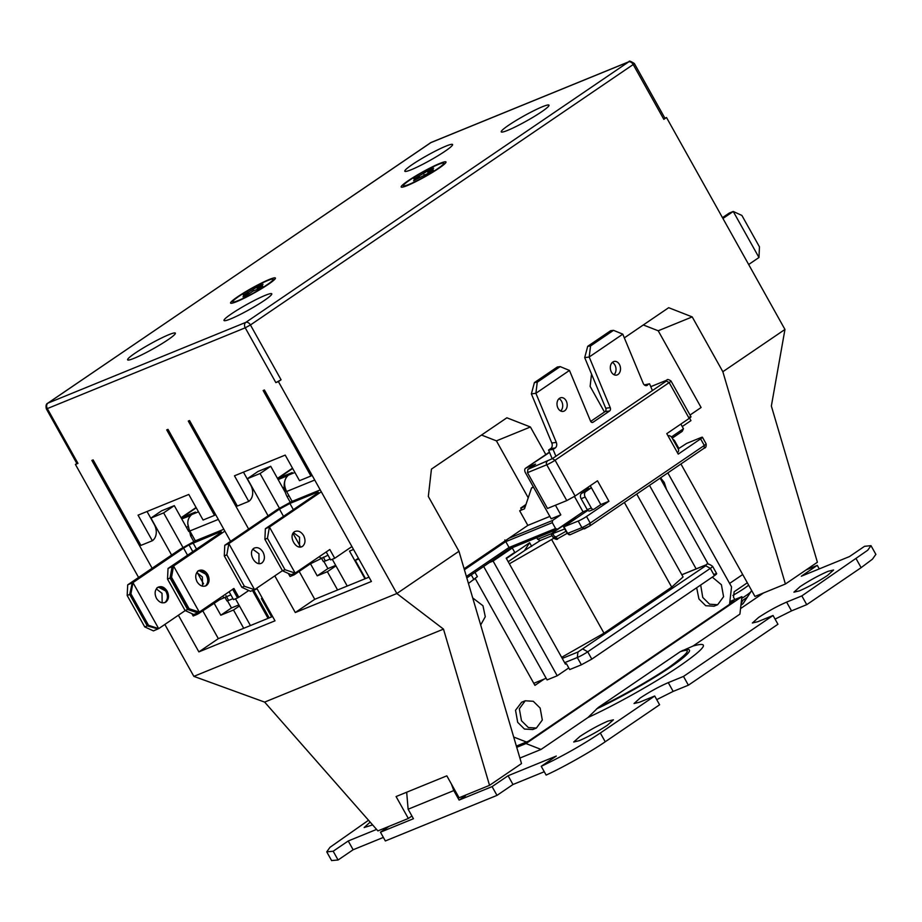 <?xml version="1.0" encoding="UTF-8"?>
<svg xmlns="http://www.w3.org/2000/svg" width="922" height="922" viewBox="0 0 922 922"><rect width="100%" height="100%" fill="white"/><g stroke="black" fill="none" stroke-linecap="round" stroke-linejoin="round"><path stroke-width="1.38" d="M741.703 598.413A20.261 2.109 -29.2 0 0 745.783 595.762A20.261 2.109 -29.2 0 0 751.257 591.14L751.511 590.276M741.081 603.841L742.74 600.314L747.004 597.41L743.155 603.564L741.438 604.89L741.046 604.175M564.69 410.763A6.95 5.059 -97.7 0 1 563.031 411.408A6.95 5.059 -97.7 0 1 557.314 406.395A6.95 5.059 -97.7 0 1 559.504 398.292A6.95 5.059 -97.7 0 1 561.175 397.647A6.95 5.059 -97.7 0 1 566.88 402.66A6.95 5.059 -97.7 0 1 564.69 410.763M618.005 374.482A6.95 5.059 -97.7 0 1 616.345 375.139A6.95 5.059 -97.7 0 1 610.629 370.114A6.95 5.059 -97.7 0 1 612.819 362.023A6.95 5.059 -97.7 0 1 614.478 361.366A6.95 5.059 -97.7 0 1 620.195 366.391A6.95 5.059 -97.7 0 1 618.005 374.482M559.02 398.673A6.95 5.059 -97.7 0 1 562.627 404.458A6.95 5.059 -97.7 0 1 560.68 410.982M612.335 362.404A6.95 5.059 -97.7 0 1 615.931 368.178A6.95 5.059 -97.7 0 1 613.994 374.712M534.403 382.595L537.249 382.215L560.173 366.61L557.326 367.002L534.403 382.595L531.383 393.89L551.805 443.009A4.207 3.066 -97.7 0 1 550.711 448.599L548.578 450.051L551.794 457.796M587.706 346.326L590.564 345.934L613.487 330.341L610.641 330.721L587.706 346.326L584.698 357.621L605.742 408.25A2.524 1.844 -97.7 0 1 605.086 411.604L590.679 421.4M645.354 385.523L649.572 383.794L644.328 384.9M548.578 450.051L553.073 449.44L555.897 456.229M531.383 393.89L535.889 393.279L556.3 442.399A4.207 3.066 -97.7 0 1 555.205 447.988L553.073 449.44M560.173 366.61L569.473 370.437L590.518 421.066A2.524 1.844 -97.7 0 0 592.454 422.472A2.524 1.844 -97.7 0 0 593.053 422.241L609.58 410.993A2.524 1.844 -97.7 0 0 610.237 407.639L589.193 357.01L584.698 357.621M613.487 330.341L622.788 334.156L643.199 383.275A4.207 3.066 -97.7 0 0 646.426 385.638A4.207 3.066 -97.7 0 0 647.44 385.235M649.572 383.794L652.396 390.582M588.397 486.989A4.207 3.192 -112.2 0 1 587.083 489.605L581.759 493.235A4.207 3.192 67.8 0 0 581.125 498.698L587.256 509.659A2.524 1.913 67.8 0 0 589.815 510.915A2.524 1.913 67.8 0 0 590.08 510.765M622.788 334.156L589.193 357.01L590.564 345.934M569.473 370.437L535.889 393.279L537.249 382.215M590.264 485.721L600.81 504.576L594.137 509.117A2.524 1.913 -112.2 0 1 593.872 509.255A2.524 1.913 -112.2 0 1 591.313 508.01L587.256 509.659M581.125 498.698L585.193 497.05L591.313 508.01M585.193 497.05A4.207 3.192 -112.2 0 1 585.816 491.576L581.759 493.235M591.405 487.75A4.207 3.192 -112.2 0 1 591.14 487.945L585.816 491.576M667.989 435.783A4.207 3.192 -112.2 0 1 672.092 437.915L678.212 448.876A2.524 1.913 -112.2 0 1 677.843 452.16L677.336 452.506M672.922 439.414L672.956 439.425A2.524 1.164 -60.2 0 1 672.956 439.425L673.728 441.039M265.213 295.363A27.36 2.847 -29.2 0 0 238.36 309.412A27.36 2.847 -29.2 0 0 224.011 320.499A27.36 2.847 -29.2 0 0 230.558 318.943A27.36 2.847 -29.2 0 0 257.411 304.894A27.36 2.847 -29.2 0 0 271.771 293.807A27.36 2.847 -29.2 0 0 265.213 295.363M168.795 334.709A27.36 2.847 -29.2 0 0 141.953 348.77A27.36 2.847 -29.2 0 0 127.593 359.845A27.36 2.847 -29.2 0 0 134.139 358.289A27.36 2.847 -29.2 0 0 160.993 344.24A27.36 2.847 -29.2 0 0 175.353 333.153A27.36 2.847 -29.2 0 0 168.795 334.709M446.018 146.091A27.36 2.847 -29.2 0 0 419.164 160.14A27.36 2.847 -29.2 0 0 404.804 171.227A27.36 2.847 -29.2 0 0 411.362 169.671A27.36 2.847 -29.2 0 0 438.215 155.611A27.36 2.847 -29.2 0 0 452.575 144.535A27.36 2.847 -29.2 0 0 446.018 146.091M542.436 106.733A27.36 2.847 -29.2 0 0 515.582 120.794A27.36 2.847 -29.2 0 0 501.222 131.869A27.36 2.847 -29.2 0 0 507.78 130.313A27.36 2.847 -29.2 0 0 534.633 116.264A27.36 2.847 -29.2 0 0 548.993 105.177A27.36 2.847 -29.2 0 0 542.436 106.733M269.247 279.493A25.678 2.674 -29.2 0 0 242.993 293.334A25.678 2.674 -29.2 0 0 230.834 303.257A25.678 2.674 -29.2 0 0 236.735 301.621A25.678 2.674 -29.2 0 0 260.834 289.093A25.678 2.674 -29.2 0 0 275.413 278.34A25.678 2.674 -29.2 0 0 269.247 279.493M439.852 163.413A25.678 2.674 -29.2 0 0 413.586 177.255A25.678 2.674 -29.2 0 0 401.439 187.178A25.678 2.674 -29.2 0 0 407.328 185.541A25.678 2.674 -29.2 0 0 431.438 173.013A25.678 2.674 -29.2 0 0 446.006 162.26A25.678 2.674 -29.2 0 0 439.852 163.413M267.645 280.576A23.154 2.409 150.8 0 1 273.223 279.481A23.154 2.409 150.8 0 1 260.235 289.139A23.154 2.409 150.8 0 1 238.325 300.526A23.154 2.409 150.8 0 1 232.966 301.99A23.154 2.409 150.8 0 1 244.134 292.954A23.154 2.409 150.8 0 1 267.645 280.576M438.25 164.496A23.154 2.409 150.8 0 1 443.816 163.413A23.154 2.409 150.8 0 1 430.828 173.059A23.154 2.409 150.8 0 1 408.93 184.446A23.154 2.409 150.8 0 1 403.559 185.91A23.154 2.409 150.8 0 1 414.727 176.886A23.154 2.409 150.8 0 1 438.25 164.496M370.16 822.113L364.155 827.53L372.626 824.913M607.967 721.108C598.793 725.084 589.423 730.212 579.869 736.494L573.726 741.991L579.177 740.7C588.351 736.724 597.721 731.595 607.275 725.314L613.407 719.817L607.967 721.108M800.042 586.68L793.911 592.178L799.351 590.887C808.525 586.911 817.895 581.782 827.449 575.501L833.58 570.003L828.14 571.294C818.967 575.27 809.597 580.399 800.042 586.68M660.578 477.838L664.232 482.425L666.537 489.547M712.291 577.126L721.407 584.744L723.574 596.707L717.65 604.728L709.606 604.21L702.748 597.433L700.685 585.021M714.02 606.203L705.722 605.719L698.945 598.989L696.663 587.763M472.698 597.917L482.967 605.754L485.283 616.737L480.673 624.966M540.154 708.073L542.309 720.036L536.385 728.057L528.352 727.539L521.495 720.762L519.328 708.799L525.252 700.778L533.296 701.296L540.154 708.073M532.755 729.533L524.457 729.06L517.68 722.318L515.536 710.251L521.633 702.253M301.828 546.688L302.635 546.297C296.089 550.791 287.941 536.12 294.452 531.729C297.91 530.185 300.964 531.464 303.615 535.555C305.724 540.015 305.401 543.6 302.635 546.297L301.31 546.838M293.484 532.709L299.558 537.215L299.558 546.942M252.893 549.282L258.967 553.776L258.955 563.515M253.861 548.29C257.307 546.758 260.373 548.037 263.024 552.128C265.133 556.588 264.798 560.161 262.044 562.869C255.486 567.353 247.35 552.681 253.861 548.29L254.518 547.968M156.994 587.752C160.52 586.38 163.528 587.694 166.052 591.67C168.138 595.935 167.839 599.484 165.153 602.343C168.207 599.692 168.645 596.038 166.467 591.382L158.319 587.083M156.302 588.87L162.018 593.307L162.157 602.815M157.72 587.429C161.2 585.701 164.335 586.922 167.136 591.117C169.268 595.75 168.853 599.392 165.891 602.043C162.422 603.783 159.275 602.55 156.475 598.366C154.343 593.722 154.758 590.08 157.72 587.429L158.538 586.98M197.619 571.191C201.019 570.073 203.935 571.433 206.39 575.282C208.407 579.419 208.188 582.911 205.756 585.747C208.81 583.119 209.248 579.477 207.058 574.821L198.829 570.557M196.778 572.493L202.356 576.918L202.621 586.231M198.322 570.868C201.791 569.128 204.938 570.349 207.738 574.544C209.87 579.189 209.455 582.831 206.493 585.482C203.013 587.21 199.878 585.989 197.078 581.794C194.934 577.16 195.36 573.507 198.322 570.868L199.129 570.418M274.802 575.881L295.294 612.531L314.748 599.3L365.492 578.59L355.281 560.311L358.404 558.19M239.466 605.961L233.496 610.018L243.708 628.297L272.578 616.507M196.259 507.803L181.231 518.06M181.83 517.622L195.406 512.079L191.753 514.557C187.235 518.521 186.59 523.996 189.84 530.98L195.349 540.845L223.827 529.274M187.8 526.681L186.382 527.257M292.677 468.457L277.649 478.702M278.248 478.264L292.205 472.571L288.482 475.107C283.988 479.071 283.365 484.534 286.604 491.518L292.124 501.384L320.234 489.905M284.218 487.335L282.8 487.911M355.281 560.311L358.785 558.882M365.492 578.59L368.996 577.16M295.294 612.531L371.416 581.471L264.407 389.994L263.139 390.513L310.921 476.017L299.5 480.685L285.209 455.099L234.465 475.81L248.756 501.395L237.334 506.051L189.552 420.547L188.284 421.066L248.629 529.044M335.954 565.866L327.379 571.709L337.59 589.976M270.711 466.278L260.05 473.539L247.361 478.714L258.022 471.465L270.711 466.278L285.14 492.094M310.46 563.734L317.226 575.847L327.886 568.597L323.876 561.417M327.886 568.597L335.689 565.405M230.569 541.329L167.988 429.352L166.721 429.871L214.503 515.375L203.082 520.031L188.791 494.457L138.046 515.168L152.337 540.741L140.916 545.398L93.134 459.894L91.866 460.412L152.142 568.263M178.384 615.228L198.875 651.889L274.998 620.817L256.742 588.167M76.849 463.466L75.42 464.434L77.955 463.397L47.322 408.596L245.229 327.817L275.862 382.63L278.398 381.593L396.852 593.526L193.862 676.368L264.637 702.103L377.893 830.895L408.331 818.471L396.08 796.55L446.824 775.84L459.087 797.761L489.536 785.337L521.518 763.566L458.96 551.264L428.327 496.462L431.438 469.114L506.87 417.793L530.415 426.99L545.789 454.5M75.42 464.434L138.588 577.46M164.842 624.448L193.862 676.368M214.042 603.08L220.807 615.204L231.468 607.944L238.89 604.913M231.468 607.944L227.457 600.775M220.807 615.204L233.496 610.018M163.632 512.886L150.943 518.06L161.604 510.811L174.293 505.636L163.632 512.886L182.936 547.438M198.875 651.889L218.33 638.646L202.748 610.756M171.607 555.044L150.943 518.06M218.33 638.646L243.708 628.297M271.621 616.899L261.41 598.632L262.263 598.044M174.293 505.636L188.722 531.452M181.058 517.749L196.086 507.515M260.05 473.539L279.389 508.149M314.748 599.3L299.166 571.41M268.083 515.801L247.361 478.714M317.226 575.847L327.379 571.709M277.476 478.391L292.505 468.169M243.454 472.145L250.623 484.984A12.631 9.577 -112.2 0 1 248.756 501.395M147.036 511.503L154.205 524.341A12.631 9.577 -112.2 0 1 152.337 540.741M278.144 479.578L287.249 475.867C283.204 481.78 283.135 488.683 287.053 496.578L290.176 502.156M261.41 598.632L262.367 598.24M181.726 518.936L190.589 515.536M187.777 523.638L190.635 535.924L193.758 541.502M321.34 557.925L323.403 561.613L325.339 560.818M215.575 514.499A12.631 9.577 -112.2 0 1 214.503 515.375M311.993 475.141A12.631 9.577 -112.2 0 1 310.921 476.017M275.862 382.63L281.072 379.783L278.398 381.593M264.637 702.103L443.494 629.115L396.852 593.526L458.96 551.264M604.463 412.03L590.126 386.364L591.532 374.044M624.332 337.878L668.681 307.694L692.215 316.903L722.848 371.716L784.956 329.454L771.357 406.026L817.399 562.247L785.406 584.018L754.957 596.442L680.932 463.985M664.9 118.177L666.514 117.52L784.956 329.454M666.514 117.52L663.84 119.33L664.981 118.316L634.348 63.503L633.207 64.528A4.207 2.708 -124.2 0 0 628.631 61.901A4.207 3.192 -112.2 0 1 629.081 61.659L431.173 142.437A4.207 3.192 67.8 0 0 430.724 142.68L628.631 61.901L245.851 322.354L47.944 403.121A4.207 3.192 67.8 0 0 47.322 408.596L46.319 408.826L76.941 463.639L77.955 463.397M321.282 491.772L269.431 527.05L265.375 528.698L316.016 494.238C318.92 492.175 319 491.657 316.269 492.682L289.888 503.458L279.481 509.151L228.829 543.611L224.772 545.271L277.557 509.359L292.643 501.026M316.822 493.673L316.269 492.682L318.297 492.221M224.91 597.26L226.985 600.96L228.587 600.314M224.864 531.118L173.543 566.027L171.538 577.276L189.102 608.704L188.376 609.004L197.296 611.931L197.804 612.853L193.77 614.501L185.08 610.525L187.604 609.5L197.804 612.853L198.484 612.392L197.296 611.931M188.376 609.004L170.812 577.575L172.748 566.362L173.543 566.027L199.279 612.07L233.934 588.49L238.833 597.26L238.233 597.502L233.335 588.743M172.748 566.362L168.035 568.459L218.975 533.873C221.902 531.81 222.006 531.279 219.298 532.282L221.28 531.821M219.839 533.262L219.298 532.282L188.998 544.89L192.79 551.656M187.546 555.217L183.593 548.141L188.998 544.89M183.593 548.141L132.952 582.6L130.936 593.849L148.5 625.277L158.676 628.643L185.218 610.583M132.157 582.923L132.952 582.6L158.676 628.643L147.739 625.589L130.175 594.16L132.157 582.923L127.697 584.848L180.251 549.178L195.764 540.569M722.479 217.673L729.175 213.12L733.244 211.461L722.929 218.479M353.529 549.466L349.507 551.102L364.985 578.797M330.145 559.009L325.408 560.945L323.276 557.142M443.494 629.115L489.536 785.337M481.515 435.046L496.416 440.866L530.415 426.99M528.225 497.788L496.416 440.866M643.314 324.959L658.216 330.779L692.215 316.903M722.848 371.716L785.406 584.018M690.036 415.038L701.1 407.512L658.216 330.779M682.245 426.552L690.97 420.616L689.587 418.127M232.989 598.643L228.633 600.406L225.982 595.658M191.857 613.614L193.182 616L197.216 614.363L196.64 613.326M132.053 583.776L129.702 594.459L127.178 595.485L127.697 584.848M130.175 594.16L130.936 593.849M165.891 602.043L164.888 602.573M197.711 612.899L197.642 614.075L197.112 613.142M219.033 598.632L219.632 599.703L198.23 613.833M230.869 594.84L219.632 599.703M229.14 591.751L233.52 599.611L237.553 597.963L232.655 589.193M172.587 567.733L172.08 566.811L170.04 578.071L167.516 579.097L168.035 568.459M170.812 577.575L171.538 577.276M206.493 585.482L205.491 586M248.767 590.506L238.833 597.26M257.123 588.835L252.593 590.679L268.06 618.351M294.452 531.729L295.109 531.395M351.916 546.573L334.721 558.271L330.652 559.931L326.204 551.967M265.375 528.698L264.891 539.324L267.426 538.287L269.431 527.05L295.167 573.081L329.811 549.512L334.721 558.271M288.367 573.484L290.061 576.504L294.118 574.844L293.507 573.761M224.772 545.271L224.288 555.897L226.824 554.86L244.388 586.288L241.852 587.314L250.507 591.313L254.564 589.654L282.42 570.706M244.388 586.288L254.564 589.654L228.829 543.611L226.824 554.86M328.013 555.205L310.115 563.964L294.118 574.844M748.664 264.51L758.967 257.503L733.244 211.461L741.899 215.448L759.463 246.877L758.967 257.503M170.04 578.071L187.604 609.5M129.702 594.459L147.266 625.888L157.155 628.689M508.656 549.466L512.298 547.991L493.097 561.049L557.222 675.78L547.08 679.917L483.67 566.477M546.147 678.269L533.78 683.317M198.484 612.392L199.279 612.07L189.102 608.704M167.516 579.097L185.08 610.525M148.5 625.277L147.739 625.589M127.178 595.485L144.742 626.914L147.266 625.888M157.881 628.965L153.432 630.89L144.742 626.914M224.288 555.897L241.852 587.314M284.99 569.715L282.443 570.753L291.098 574.74L295.167 573.081L284.99 569.715L267.426 538.287M264.891 539.324L282.443 570.753M512.298 547.991L514.741 552.37L506.213 558.179L564.621 662.676L577.31 657.501L577.933 652.038L562.247 658.435M493.097 561.049L489.467 562.524M557.222 675.78L568.793 667.908M714.665 574.129C717.408 573.104 717.316 573.622 714.412 575.685L591.797 659.115L581.39 664.808L569.715 669.568L566.454 663.725L565.44 664.14L564.621 662.676M708.246 564.183L660.152 478.126M205.756 585.747L204.984 586.162M165.153 602.343L164.243 602.769M238.233 597.502L237.553 597.963M649.491 485.375L696.156 568.886M561.636 657.34L603.991 633.195L671.7 587.13L683.064 576.953L636.733 494.054M544.187 679.065L534.933 685.369L475.326 578.728M268.717 618.086L253.25 590.403M250.427 625.554L235.479 598.816M553.638 538.344L509.359 563.803M513.704 737.035L526.393 742.003M729.556 604.336L731.549 586.888L667.839 472.894M516.366 746.094L528.513 741.138L734.304 601.121L729.717 602.988M332.266 559.274L347.225 586.046M253.7 590.218L269.166 617.901M564.713 528.951L551.275 534.161L553.465 538.079C556.139 539.601 557.591 539.785 557.81 538.609L567.168 533.342L557.81 538.609M566.016 531.279L554.963 537.503C552.946 538.39 553.073 538.079 555.344 536.558M557.914 538.54L554.963 537.503L552.889 533.78C550.688 534.61 550.745 534.195 553.096 532.536L571.225 520.204L576.596 518.003M506.409 558.525L529.631 542.724L524.514 550.561L540.338 540.488M692.998 646.057L680.263 651.693C692.572 647.659 688.722 652.96 668.692 667.574C646.149 682.96 613.13 700.674 598.251 707.497L587.971 717.512C615.746 704.834 656.429 681.946 680.528 665.43C706.125 647.555 710.274 641.101 692.998 646.057L739.905 614.133L741.899 596.638L525.989 743.547L516.735 747.327M598.251 707.497L680.263 651.693M729.878 601.536L741.899 596.638M551.771 533.527L537.641 539.289L540.2 540.546L552.117 535.67M468.434 583.453L477.377 576.642L474.991 572.378M465.23 795.248L467.661 794.257M740.539 608.589L763.543 592.938M819.266 568.897L817.284 565.347L801.299 576.227L849.508 556.554L864.559 546.308L870.99 545.663L867.729 550.227L801.84 595.9L806.738 604.659L791.514 610.883L775.079 619.111M875.854 554.364L872.477 559.147L861.125 567.664L806.738 604.659M801.84 595.9L786.616 602.112C777.442 606.088 768.072 611.217 758.518 617.498L752.387 622.995L757.826 621.693L773.051 615.481L683.49 676.425L688.388 685.196L673.164 691.408L656.729 699.637M688.388 685.196L777.949 624.252L773.051 615.481M683.49 676.425L668.266 682.637C659.092 686.613 649.722 691.742 640.168 698.023L634.036 703.521L639.476 702.23L654.701 696.006L600.326 733.013C581.874 745.276 562.178 756.374 541.237 766.309L546.135 775.079C562.835 767.519 591.014 751.637 605.224 741.784L600.326 733.013M605.224 741.784L659.599 704.777L654.701 696.006M541.237 766.309L556.289 756.063L508.08 775.736L492.083 786.616L496.993 795.386L385.35 840.956L380.452 832.186L389.003 826.366M544.268 771.737L512.978 784.507L508.08 775.736M512.978 784.507L496.993 795.386M383.368 837.407L353.138 849.75L348.228 840.979L333.176 851.225L326.745 851.87L330.007 847.306L368.535 820.257M376.579 829.408L348.228 840.979M353.138 849.75L338.074 859.996L333.176 851.225M338.074 859.996L331.597 860.56M519.893 758.068L541.053 749.436L587.971 717.512M525.989 743.547L541.053 749.436M747.327 582.785L734.143 591.763L733.52 597.226L734.811 599.531M537.641 539.289L536.754 537.71M555.436 505.221L560.818 514.845L552.555 520.469L552.301 522.659L555.574 528.502L557.453 529.24L509.739 548.74L504.853 539.935M380.452 832.186L413.436 818.724L408.123 809.216L453.797 790.58L459.098 800.077L465.506 795.732M459.098 800.077L492.083 786.616M806.174 569.888L817.284 565.347M560.818 514.845L551.172 518.775L525.448 472.744A4.207 2.708 55.8 0 1 525.609 468.226A4.207 2.708 55.8 0 1 525.943 468.053L535.578 464.112L527.845 469.379L527.476 472.652L547.495 508.46L566.776 500.6L575.098 496.036L597.491 480.8L608.923 501.268L600.81 504.576M678.212 448.876L686.613 443.424L700.824 437.627A6.731 0.703 150.8 0 1 702.437 437.247A6.731 0.703 150.8 0 1 700.616 438.872L678.235 454.108L666.79 433.64L689.183 418.415C691.535 416.744 691.592 416.329 689.391 417.159M680.862 424.074L683.479 428.753L682.211 431.358L672.219 438.157M672.23 438.169L682.211 431.358M678.869 448.415L674.408 440.428L672.772 439.149M587.487 510.016L583.038 511.825L574.452 496.462M557.453 529.24L583.038 511.825M429.422 171.066L429.548 169.867L413.84 179.029L419.429 176.759L413.563 180.747L429.064 172.817L433.328 169.913L427.75 172.195L428.281 173.14M427.75 172.195L433.617 168.207L429.548 169.867M423.694 173.855L424.224 174.8M420.202 177.335L419.533 176.943M419.291 176.805L418.104 176.137M419.867 177.554L419.429 176.759M258.817 287.134L258.955 285.935L243.247 295.109L248.825 292.827L242.959 296.826L247.027 295.167L252.893 291.179L258.471 288.897L262.735 285.993L257.157 288.275L257.676 289.22M257.157 288.275L263.012 284.287L258.955 285.935M253.089 289.934L253.619 290.879M249.608 293.403L248.928 293.023M248.698 292.885L247.511 292.205M249.274 293.634L248.825 292.827M608.923 501.268L586.53 516.493A6.731 0.703 150.8 0 1 578.209 521.057L563.596 526.958L587.81 510.385M651.889 386.237L666.548 380.256L666.422 381.028L552.336 458.66L527.845 469.379M549.858 516.412L527.833 525.402L519.674 510.788L524.491 508.817L531.545 487.992L533.296 486.793M520.78 508.16L525.344 506.293M519.674 510.788L521.529 509.52L520.723 508.057L525.955 504.495M531.545 487.992L533.515 487.185M453.797 790.58L451.388 784M406.671 792.229L408.123 809.216M525.609 468.226L548.475 452.783A4.207 3.192 67.8 0 0 548.025 453.025L547.426 453.428M464.112 568.759L527.833 525.402M586.657 488.176L587.337 489.409M729.613 583.43L742.706 574.521M411.927 816.028L408.331 818.471M732.886 595.416A23.569 2.455 -29.2 0 0 744.146 588.467A23.569 2.455 -29.2 0 0 748.641 585.136M550.711 448.599L555.205 447.988M551.805 443.009L556.3 442.399M591.809 422.403L593.053 422.241M605.086 411.604L609.58 410.993M605.742 408.25L610.237 407.639M587.083 489.605L591.14 487.945M198.495 511.825L191.753 514.557M294.925 472.479L288.482 475.107M287.053 496.578L288.989 495.782M286.604 491.518L314.725 480.039M190.635 535.924L192.237 535.267M189.84 530.98L218.318 519.409M663.84 119.33L633.207 64.528L250.438 324.97L281.072 379.783M250.438 324.97L245.229 327.817A4.207 3.192 -112.2 0 1 245.851 322.354A4.207 2.708 55.8 0 1 250.438 324.97M214.227 602.953L213.8 602.193M203.555 583.857L197.273 572.608M223.712 597.756L222.778 596.085M196.524 549.12L193.078 542.943M310.115 563.964L309.688 563.204M300.111 546.066L293.035 533.412M283.503 516.366L279.481 509.151M320.522 558.259L319.531 556.508M293.357 509.659L289.888 503.458M681.854 574.786L705.883 564.979L705.745 565.751L577.933 652.038M705.883 564.979A4.207 3.192 -112.2 0 1 706.333 564.737C706.955 563.273 709.053 563.803 712.602 566.339A8.413 0.876 150.8 0 1 710.332 568.367L705.745 565.751M714.412 575.685L710.332 568.367L587.717 651.808L583.13 649.18M591.797 659.115L587.717 651.808A8.413 0.876 150.8 0 1 577.31 657.501L581.39 664.808M551.713 539.658L603.991 633.195M624.378 502.467L671.7 587.13M682.245 650.609A70.199 7.295 150.8 0 1 670.513 667.067A70.199 7.295 150.8 0 1 596.476 708.96M529.631 542.724L531.671 546.377M861.125 567.664L856.215 558.893M786.616 602.112L791.514 610.883M668.266 682.637L673.164 691.408M570.499 534.541A2.524 1.913 -112.2 0 1 570.234 534.679L589.907 525.886L590.207 523.074L704.293 445.453A6.731 0.703 -29.2 0 0 706.114 443.816C706.39 446.548 705.756 447.988 704.189 448.161L704.293 445.453L700.616 438.872M557.084 529.389L509.751 548.705M555.574 528.502L508.886 547.553L466.382 576.469M471.28 574.902L473.966 579.696M509.716 548.728L466.809 577.921L509.739 548.74M464.4 569.75L505.613 541.71L552.301 522.659M584.709 528.744L581.886 527.638A6.731 0.703 -29.2 0 0 590.207 523.074L586.53 516.493M584.433 528.882L589.907 525.886M578.209 521.057L581.886 527.638L567.272 533.527L570.234 534.679A2.524 1.913 -112.2 0 1 567.675 533.435L563.999 526.854M527.476 472.652L546.758 464.78L566.776 500.6M689.183 418.415L669.176 382.595A6.731 0.703 -29.2 0 0 670.986 380.97L691.004 416.779M547.138 461.507A2.524 1.913 -112.2 0 0 546.758 464.78A6.731 0.703 -29.2 0 0 555.09 460.228L575.098 496.036M671.412 436.97L683.479 428.753M552.555 520.469L508.909 538.275M651.6 386.318L666.548 380.256M552.336 458.66L555.09 460.228L669.176 382.595L666.422 381.028M525.943 468.053L549.558 452.402M431.173 142.437L47.621 403.294A4.207 2.708 55.8 0 1 47.944 403.121L430.724 142.68A4.207 2.708 -124.2 0 0 430.401 142.852A4.207 2.708 -124.2 0 0 430.113 143.094M751.257 591.14L743.155 603.564M741.034 604.244L741.403 604.901M589.815 510.915L593.872 509.255M272.935 280.956L273.223 279.481M443.54 164.888L443.816 163.413M717.65 604.728L713.835 606.273M536.385 728.057L532.582 729.613M712.602 566.339L716.682 573.645M706.333 564.737L681.831 574.729M525.252 700.778L521.449 702.334M525.067 550.227L508.195 561.717M870.99 545.663L875.9 554.433M326.745 851.87L331.643 860.641M590.103 525.782L704.189 448.161M567.272 533.527L563.596 526.958M670.986 380.97C668.611 379.403 667.228 379.115 666.825 380.106M548.475 452.783L549.535 452.345M702.437 437.247L706.114 443.816M404.965 186.44L403.559 185.91M234.372 302.52L232.966 301.99M47.621 403.294C46.158 403.871 45.72 405.715 46.319 408.826M634.348 63.503C630.648 61.163 628.896 60.552 629.081 61.659"/></g></svg>

